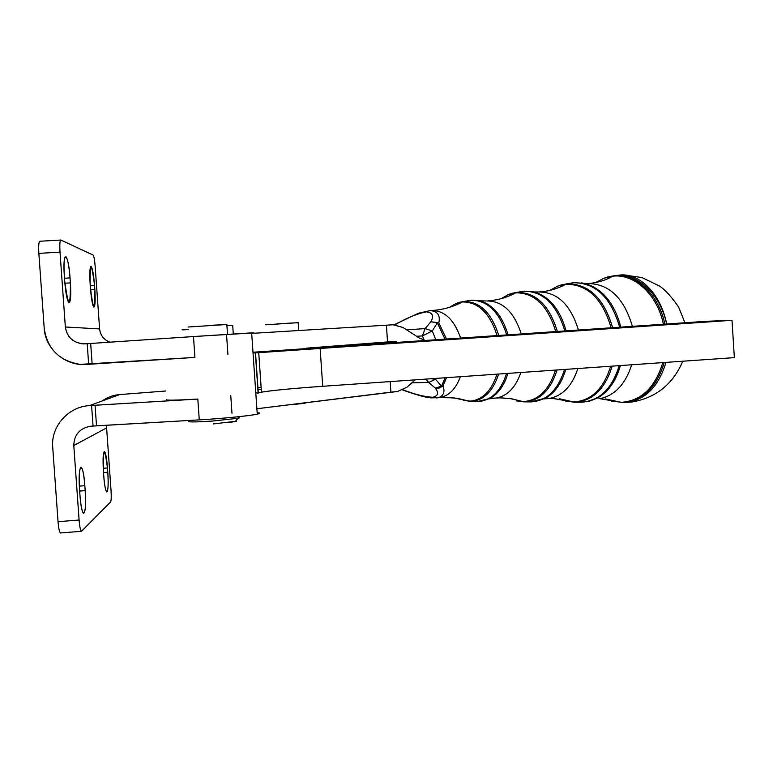 <?xml version="1.0" encoding="UTF-8"?>
<svg xmlns="http://www.w3.org/2000/svg" width="773" height="773" viewBox="0 0 773 773"><rect width="100%" height="100%" fill="white"/><g stroke="black" fill="none" stroke-linecap="round" stroke-linejoin="round"><path stroke-width="1.16" d="M232.702 325.462L226.914 325.626L232.702 325.462M277.459 323.839L298.175 322.679L265.68 324.805M288.174 404.878C299.566 403.999 305.47 403.284 305.905 402.743M206.575 325.52L226.837 324.515L188.042 327.018M212.981 421.014C194.091 422.232 186.332 422.232 189.704 421.024C186.332 422.232 194.091 422.232 212.981 421.014L238.171 418.251L212.981 421.014M238.113 417.43C239.881 417.575 239.901 417.845 238.171 418.251C239.901 417.845 239.881 417.575 238.113 417.43M236.451 420.86C237.185 421.198 234.818 421.72 229.32 422.416M422.425 335.917L416.57 336.274L422.425 335.917L424.222 340.236L422.425 335.917L432.329 330.921L422.425 335.917L425.102 328.602L422.425 335.917M423.082 339.357L423.285 340.304L423.227 339.347L419.99 338.477L402.965 327.491L393.003 324.766L386.403 325.191L387.524 341.937L394.124 341.463L396.984 342.072L394.124 341.463L306.746 348.13L387.524 341.937L386.403 325.191L393.438 324.747L402.965 327.491L419.99 338.477L423.082 339.357M425.913 379.108L428.686 382.442L435.547 379.301L431.218 378.741L435.547 379.301L435.837 378.412L435.547 379.301L428.686 382.442L435.267 388.085L441.557 386.239L435.547 379.301L441.557 386.239L445.045 377.775L441.557 386.239L435.267 388.085L428.686 382.442L425.913 379.108M435.634 339.473L432.329 330.921L425.102 328.602L406.588 329.829L425.102 328.602L432.329 330.921L435.634 339.473M411.874 382.828L428.686 382.442L411.874 382.828M437.344 322.843L432.329 330.921L437.344 322.843L430.861 321.771L425.102 328.602L430.861 321.771C434.117 315.79 432.561 312.485 426.213 311.857C417.005 313.751 406.888 317.887 395.882 324.264L394.935 324.486L395.882 324.264C406.888 317.887 417.005 313.751 426.213 311.857C432.561 312.485 434.117 315.79 430.861 321.771L437.344 322.843L444.871 338.854L437.344 322.843L438.813 322.795L437.344 322.843M403.11 389.814C414.531 394.356 424.464 396.849 432.919 397.274C438.165 395.921 438.948 392.858 435.267 388.085L439.325 388.027L443.016 386.046L441.557 386.239L443.016 386.046L446.475 377.678L443.016 386.046L439.325 388.027L435.267 388.085C438.948 392.858 438.165 395.921 432.919 397.274C424.464 396.849 414.531 394.356 403.11 389.814M446.33 338.758L438.813 322.795L430.861 321.771L438.813 322.795L446.33 338.758M436.629 397.969L438.735 397.612C443.683 395.612 445.113 391.747 443.016 386.046C445.113 391.747 443.683 395.612 438.735 397.612L430.938 397.892L425.218 396.955C423.015 396.636 410.521 393.022 402.762 389.988M438.117 397.747L440.349 397.496C449.268 395.631 455.935 388.703 460.36 376.712C455.935 388.703 449.268 395.631 440.349 397.496L438.117 397.747M460.534 337.801C454.08 319.558 444.427 310.466 431.585 310.514C444.427 310.466 454.08 319.558 460.534 337.801M429.353 310.611L429.759 310.582C437.528 311.132 440.542 315.21 438.813 322.795C440.542 315.21 437.528 311.132 429.759 310.582L429.353 310.611M449.065 397.438L444.833 397.351L457.114 398.288L469.047 401.245C481.946 400.482 491.261 391.457 496.981 374.161C491.261 391.457 481.946 400.482 469.047 401.245L453.635 397.815L438.735 397.612M497.01 335.347C489.753 313.046 478.245 301.905 462.486 301.934C453.017 306.881 442.948 309.731 432.291 310.475C442.948 309.731 453.017 306.881 462.486 301.934L455.819 303.576L449.654 307.248L455.819 303.576L462.486 301.934C478.245 301.905 489.753 313.046 497.01 335.347M457.771 398.404L470.438 401.477C483.502 400.704 492.903 391.563 498.662 374.045C492.903 391.563 483.502 400.704 470.438 401.477L457.771 398.404M463.839 301.48L459.433 302.311L463.839 301.48C479.762 301.441 491.377 312.698 498.682 335.24C491.377 312.698 479.762 301.441 463.839 301.48L471.047 300.243L463.839 301.48M470.013 401.477L477.733 401.525C491.106 400.733 500.72 391.389 506.566 373.494C500.72 391.389 491.106 400.733 477.733 401.525L463.684 400.627M506.615 334.709C499.223 311.693 487.367 300.204 471.047 300.243L467.336 300.881L471.047 300.243C487.367 300.204 499.223 311.693 506.615 334.709M471.598 300.185L479.811 300.794C492.932 304.62 502.324 315.886 507.977 334.612C502.324 315.886 492.932 304.62 479.811 300.794L486.159 300.987M481.724 401.139L490.246 398.327C498.382 393.67 504.267 385.36 507.909 373.398C504.267 385.36 498.382 393.67 490.246 398.327L481.724 401.139M489.28 398.82L496.855 397.931C507.832 395.583 515.833 387.099 520.857 372.499C515.833 387.099 507.832 395.583 496.855 397.931L489.28 398.82M521.215 333.723C514.016 311.838 502.537 300.919 486.787 300.958C502.537 300.919 514.016 311.838 521.215 333.723M491.705 398.24L493.184 398.279L491.705 398.24M501.638 397.873L511.707 398.781L522.877 401.622C538.182 400.704 549.052 390.191 555.478 370.083C549.052 390.191 538.182 400.704 522.877 401.622L511.707 398.781L500.218 397.863L490.246 398.327L477.472 401.525M555.71 331.404C547.777 305.635 534.452 292.774 515.765 292.812C507.001 297.489 497.696 300.185 487.84 300.89C497.696 300.185 507.001 297.489 515.765 292.812L508.238 294.629L501.262 298.62L508.238 294.629L515.765 292.812C534.452 292.774 547.777 305.635 555.71 331.404M510.045 398.52L524.181 401.854C539.651 400.916 550.608 390.288 557.062 369.977C550.608 390.288 539.651 400.916 524.181 401.854L510.045 398.52M517.031 292.368L512.006 293.315L517.031 292.368C535.892 292.329 549.313 305.306 557.294 331.298C549.313 305.306 535.892 292.329 517.031 292.368L523.804 291.208L517.031 292.368M523.688 401.854L531.032 401.902C546.811 400.945 557.971 390.123 564.522 369.455C557.971 390.123 546.811 400.945 531.032 401.902L523.698 401.854L516.2 400.82M564.773 330.796C556.705 304.369 543.052 291.17 523.804 291.208L519.572 291.933L523.804 291.208C543.052 291.17 556.705 304.369 564.773 330.796M524.287 291.16L534.23 291.952C549.448 296.581 560.048 309.5 566.039 330.718C560.048 309.5 549.448 296.581 534.23 291.952L538.404 291.991M535.737 401.448L545.699 398.066C555.111 392.568 561.797 383.002 565.768 369.368C561.797 383.002 555.111 392.568 545.699 398.066L535.737 401.448M530.732 401.902L545.699 398.066L549.97 398.327C562.966 395.486 572.262 385.553 577.856 368.528C572.262 385.553 562.966 395.486 549.97 398.327L545.525 398.752L552.183 398.346L573.431 401.989C591.132 400.897 603.549 388.983 610.66 366.247C603.549 388.983 591.132 400.897 573.431 401.989L552.637 398.346M543.95 398.945L545.525 398.752L543.95 398.945M578.388 329.887C570.522 304.572 557.256 291.943 538.578 291.981C557.256 291.943 570.522 304.572 578.388 329.887M538.462 292.001L535.776 292.387M544.405 398.733L545.525 398.752L544.405 398.733M540.018 291.894C549.11 291.208 557.71 288.658 565.807 284.232C587.432 284.174 602.525 298.658 611.076 327.694C602.525 298.658 587.432 284.174 565.807 284.232C557.275 288.889 548.202 291.479 538.578 291.981M565.807 284.232L557.526 286.184L549.835 290.397L557.526 286.184L565.807 284.232M559.208 398.704L574.668 402.211C592.524 401.11 605.027 389.09 612.168 366.141C605.027 389.09 592.524 401.11 574.668 402.211L559.208 398.704M612.583 327.588C603.984 298.339 588.794 283.749 567.005 283.817L561.372 284.879L567.005 283.817C588.794 283.749 603.984 298.339 612.583 327.588M574.107 402.211L581.103 402.25C599.278 401.139 611.984 388.935 619.212 365.648C611.984 388.935 599.278 401.139 581.103 402.25L574.107 402.211L565.314 400.955M573.373 282.725L567.005 283.817L573.373 282.725C595.548 282.657 610.97 297.45 619.646 327.114C610.97 297.45 595.548 282.657 573.373 282.725L573.373 282.725M586.61 401.728L598.099 397.699C608.689 391.399 616.12 380.683 620.381 365.561C616.12 380.683 608.689 391.399 598.099 397.699L586.61 401.728M620.835 327.037C614.583 303.586 602.853 289.131 585.663 283.681L581.702 282.889L585.663 283.681C602.853 289.131 614.583 303.586 620.835 327.037M601.152 398.8L621.009 402.327L600.003 398.694C614.989 395.351 625.541 384.046 631.667 364.779C625.541 384.046 614.989 395.351 600.003 398.694L598.099 397.699L589.809 401.081L581.141 402.25M632.362 326.264C623.927 297.808 608.96 283.565 587.432 283.536C608.96 283.565 623.927 297.808 632.362 326.264M587.277 283.546L573.808 282.676M621.009 402.327C641.088 401.09 655.021 387.853 662.809 362.614C655.021 387.853 641.088 401.09 621.009 402.327L622.168 402.54C642.402 401.293 656.432 387.949 664.249 362.508C656.432 387.949 642.402 401.293 622.168 402.54L605.588 398.955L621.009 402.327M663.408 324.177C657.301 294.552 634.43 273.574 612.921 276.164C605.433 280.338 597.49 282.763 589.094 283.44C597.49 282.763 605.433 280.338 612.921 276.164L603.993 278.212L595.674 282.541L603.993 278.212L612.921 276.164C634.43 273.574 657.301 294.552 663.408 324.177M614.042 275.768L607.8 276.937L614.042 275.768C635.696 273.149 658.722 294.271 664.838 324.08C658.722 294.271 635.696 273.149 614.042 275.768L615.608 275.497L614.042 275.768M621.55 402.54L623.743 402.549C644.064 401.303 658.152 387.911 665.988 362.392C658.152 387.911 644.064 401.303 623.743 402.549L611.337 401.042M666.587 323.964C660.461 294.059 637.339 272.869 615.608 275.497L609.346 276.666L615.608 275.497C637.339 272.869 660.461 294.059 666.587 323.964M623.135 402.549L621.888 402.54M603.182 278.531L607.8 276.937L619.869 275.053C639.725 272.811 660.905 294.117 666.664 323.955C660.905 294.117 639.725 272.811 619.869 275.053L619.424 275.091M119.66 394.578C113.245 395.061 107.437 397.187 102.239 400.945C107.437 397.187 113.245 395.061 119.66 394.578L165.625 391.012L119.66 394.578L89.446 405.622L119.66 394.578M52.709 447.084C50.786 426.445 68.362 406.666 89.446 405.622C68.362 406.666 50.786 426.445 52.709 447.084L58.043 521.688L52.709 447.084M106.606 427.884L106.655 425.227L106.606 427.884L73.793 445.538L106.606 427.884L111.012 490.092L106.606 427.884M60.806 532.858C59.637 533.109 58.719 529.389 58.043 521.688L79.097 520.026L73.793 445.538C74.131 434.532 79.841 428.087 90.914 426.194C79.841 428.087 74.131 434.532 73.793 445.538L79.097 520.026C79.764 527.717 80.614 531.438 81.667 531.196L110.597 502.006C111.264 500.624 111.409 496.662 111.012 490.092C111.409 496.662 111.264 500.624 110.597 502.006L81.445 531.302C80.46 530.713 79.677 526.954 79.097 520.026L58.043 521.688C58.632 528.626 59.463 532.384 60.545 532.964L60.613 532.964M107.476 467.955L107.785 472.293C109.524 494.971 105.331 499.145 103.737 475.579L103.418 471.134C103.157 446.9 104.51 445.837 107.476 467.955L103.244 468.274L107.476 467.955C106.674 457.945 105.64 452.447 104.374 451.451C103.06 452.659 102.741 459.22 103.418 471.134L103.737 475.579C104.548 485.637 105.582 491.126 106.829 492.024C108.152 490.7 108.471 484.12 107.785 472.293L107.476 467.955M84.837 485.695L85.185 490.633C87.194 516.374 81.745 521.794 79.928 494.904L79.561 489.821C77.561 463.056 83.155 459.674 84.837 485.695L79.348 486.111L84.837 485.695C83.909 474.429 82.643 468.235 81.039 467.134C79.3 468.535 78.807 476.1 79.561 489.821L79.928 494.904C80.865 506.238 82.131 512.402 83.716 513.388C85.455 511.813 85.948 504.228 85.185 490.633L84.837 485.695M79.648 491.058L85.185 490.633L79.648 491.058M103.524 472.612L107.785 472.293L103.524 472.612M91.591 405.477L89.446 405.622L91.591 405.477L93.05 426.049L91.591 405.477L95.06 405.245L96.519 425.817L199.27 419.874L197.82 399.061L91.591 405.477M90.914 426.194L96.519 425.817L95.06 405.245L197.82 399.061C176.167 400.298 165.673 400.491 166.35 399.622C165.673 400.491 176.167 400.298 197.82 399.061L199.27 419.874L90.914 426.194M230.769 395.747L231.977 413.246M257.148 412.734C270.221 413.371 234.267 417.922 199.27 419.874C222.721 418.551 250.317 415.797 257.254 414.154C260.327 413.449 260.298 412.975 257.148 412.734M258.143 393.119L255.786 392.819M258.056 389.66L261.255 389.312M734.35 357.628L322.718 386.287C289.624 388.568 258.829 391.727 258.288 393.022L255.525 352.884L732.012 320.312L706.416 321.288L252.984 352.246L706.416 321.288L732.012 320.312L255.525 352.884L258.288 393.022L261.448 392.153C272.656 390.355 293.073 388.404 322.718 386.287L320.109 347.995L322.718 386.287L734.35 357.628L732.012 320.312L734.35 357.628M257.921 387.688L261.129 387.466M390.181 381.591L390.896 392.153L397.477 391.496L406.956 387.186L415.227 379.852L406.956 387.186L397.477 391.496L256.878 408.753L390.896 392.153L390.181 381.591M368.856 343.956L357.126 344.623L368.856 343.956M356.566 344.314L357.126 344.623L356.566 344.314M251.689 333.395L386.403 325.191L251.689 333.395M253.042 352.961L255.37 352.932L258.143 393.215L255.37 352.932L253.042 352.961M60.854 240.036L93.108 255.051C93.948 256.085 94.635 259.883 95.176 266.453L99.601 328.921L65.347 326.989L99.601 328.921C100.364 335.347 103.804 339.762 109.911 342.178C103.804 339.762 100.364 335.347 99.601 328.921L95.176 266.453C94.635 259.883 93.948 256.085 93.108 255.051L60.932 240.055C59.869 240.316 59.569 244.336 60.014 252.133C59.569 244.577 59.85 240.548 60.854 240.036L39.867 241.253C38.756 241.775 38.418 245.814 38.853 253.38L44.216 328.361C45.259 349.125 65.492 366.315 86.528 364.45L92.142 364.073L90.673 343.473L193.472 336.555L90.673 343.473L92.142 364.073L194.922 357.406L193.472 336.555L251.66 333.008C254.781 332.757 254.771 332.719 251.65 332.873L193.472 336.555L194.922 357.406L80.208 364.383C59.318 360.943 47.317 348.932 44.216 328.361L38.853 253.38C38.418 245.572 38.785 241.534 39.954 241.273M65.347 326.989C66.942 337.038 72.884 342.671 83.175 343.869L85.059 343.84C73.822 343.492 67.251 337.869 65.347 326.989L60.014 252.133L65.347 326.989M94.538 285.266L94.847 289.624C95.06 312.476 93.601 312.079 90.46 288.416L90.141 283.942C89.987 261.129 91.456 261.574 94.538 285.266L90.257 285.527L94.538 285.266C93.62 274.144 92.441 267.893 91.021 266.482C89.794 267.284 89.504 273.101 90.141 283.942L90.46 288.416C91.398 299.595 92.567 305.837 93.968 307.123C95.195 306.224 95.485 300.397 94.847 289.624L94.538 285.266M70.043 277.913L70.401 282.879C70.43 308.862 68.536 308.34 64.71 281.304L64.343 276.203C62.333 249.186 68.372 251.93 70.043 277.913L64.497 278.251L70.043 277.913C68.981 265.226 67.522 258.056 65.676 256.404C64.082 257.274 63.637 263.873 64.343 276.203L64.71 281.304C65.802 294.088 67.261 301.228 69.077 302.726C70.672 301.741 71.116 295.122 70.401 282.879L70.043 277.913M64.855 283.218L70.401 282.879L64.855 283.218M90.576 289.885L94.847 289.624L90.576 289.885M38.853 253.38L60.014 252.133L38.853 253.38M88.663 364.305L87.204 343.705L85.059 343.84L87.204 343.705L88.663 364.305M226.557 334.786L227.909 354.421M90.673 343.473L87.204 343.705L90.673 343.473M188.216 329.578C179.896 330.032 179.887 329.945 188.197 329.317L182.592 329.858M232.692 325.346L233.291 333.965M298.175 322.592L298.716 330.525M306.06 402.665C306.862 403.081 300.89 403.825 288.136 404.888M227.523 334.332L226.827 324.37M238.074 416.773L238.171 418.251L235.35 421.353L213.3 423.923M430.397 310.572L418.618 313.181L395.679 324.003M456.988 303.132L459.433 302.311M470.245 401.477L477.289 401.525M508.953 294.349L512.006 293.315M523.959 401.854L530.529 401.902M557.594 286.165L561.372 284.879M574.407 402.211L580.533 402.25M619.869 275.053L623.579 274.917L642.025 277.575L659.688 286.145C665.205 289.875 671.505 296.813 678.578 306.958L684.897 322.728M682.791 361.223C672.906 384.278 655.939 397.882 631.889 402.018L623.396 402.549M81.445 531.302L60.545 532.964M261.448 392.153L258.723 352.507M85.648 343.801L83.175 343.869M251.65 332.873L257.254 414.154"/></g></svg>

